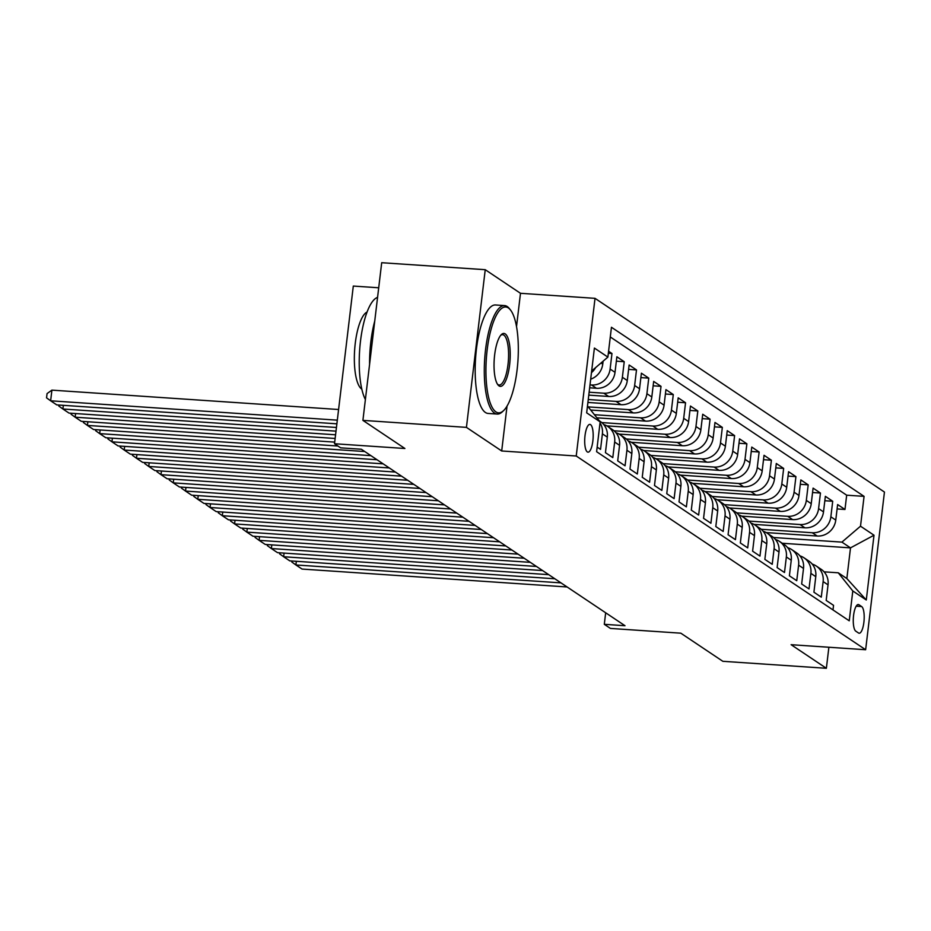 <?xml version="1.0" encoding="UTF-8"?>
<svg xmlns="http://www.w3.org/2000/svg" width="931" height="931" viewBox="0 0 931 931"><rect width="100%" height="100%" fill="white"/><g stroke="black" fill="none" stroke-linecap="round" stroke-linejoin="round"><path stroke-width="1.4" d="M587.31 451.919A13.918 4.155 93.9 0 0 587.996 452.175A13.918 4.155 93.9 0 0 592.989 439.746A13.918 4.155 93.9 0 0 590.568 424.652A13.918 4.155 93.9 0 0 589.87 424.396A13.918 4.155 93.9 0 0 584.889 436.825A13.918 4.155 93.9 0 0 587.31 451.919M378.708 287.784L353.303 286.061L334.508 443.738L340.641 447.834L361.344 449.242L625.004 625.725L604.3 624.317L610.433 628.425L680.829 633.185L722.84 661.301L826.367 668.295L828.881 647.243M485.237 269.699L381.698 262.705L362.904 420.381L466.431 427.376L501.693 450.976L576.231 456.004L595.025 298.339L520.487 293.3L485.237 269.699L466.431 427.376M576.231 456.004L865.644 649.733L884.45 492.057L595.025 298.339M597.155 447.124L600.542 449.382L602.392 433.834L607.303 437.116A17.398 16.362 -56.2 0 0 600.414 421.545L599.308 420.8M607.303 437.116L605.441 452.664L612.796 457.598L614.658 442.039L619.557 445.321A17.398 16.362 -56.2 0 0 612.668 429.75L607.768 426.468A17.398 16.362 123.8 0 1 614.658 442.039M619.557 445.321L617.707 460.88L625.062 465.803L626.924 450.243L631.823 453.537A17.398 16.362 -56.2 0 0 624.934 437.954L620.034 434.672A17.398 16.362 123.8 0 1 626.924 450.243M631.823 453.537L629.973 469.084L637.328 474.007L639.178 458.459L644.089 461.741A17.398 16.362 -56.2 0 0 637.2 446.17L632.289 442.877A17.398 16.362 123.8 0 1 639.178 458.459M644.089 461.741L642.239 477.289L649.594 482.223L651.444 466.664L656.355 469.946A17.398 16.362 -56.2 0 0 649.466 454.375L644.555 451.093A17.398 16.362 123.8 0 1 651.444 466.664M656.355 469.946L654.493 485.505L661.86 490.428L663.71 474.868L668.621 478.162A17.398 16.362 -56.2 0 0 661.732 462.579L656.821 459.297A17.398 16.362 123.8 0 1 663.71 474.868M668.621 478.162L666.759 493.709L674.114 498.632L675.976 483.084L680.875 486.366A17.398 16.362 -56.2 0 0 673.986 470.795L669.086 467.502A17.398 16.362 123.8 0 1 675.976 483.084M680.875 486.366L679.025 501.914L686.38 506.848L688.242 491.289L693.141 494.57A17.398 16.362 -56.2 0 0 686.252 479L681.352 475.718A17.398 16.362 123.8 0 1 688.242 491.289M693.141 494.57L691.291 510.13L698.646 515.052L700.496 499.505L705.407 502.787A17.398 16.362 -56.2 0 0 698.518 487.204L693.607 483.922A17.398 16.362 123.8 0 1 700.496 499.505M705.407 502.787L703.557 518.334L710.912 523.257L712.762 507.709L717.673 510.991A17.398 16.362 -56.2 0 0 710.784 495.42L705.873 492.138A17.398 16.362 123.8 0 1 712.762 507.709M717.673 510.991L715.811 526.55L723.178 531.473L725.028 515.914L729.927 519.195A17.398 16.362 -56.2 0 0 723.05 503.624L718.138 500.343A17.398 16.362 123.8 0 1 725.028 515.914M729.927 519.195L728.077 534.755L735.432 539.677L737.294 524.13L742.193 527.412A17.398 16.362 -56.2 0 0 735.304 511.829L730.404 508.547A17.398 16.362 123.8 0 1 737.294 524.13M742.193 527.412L740.343 542.959L747.698 547.882L749.56 532.334L754.459 535.616A17.398 16.362 -56.2 0 0 747.57 520.045L742.67 516.763A17.398 16.362 123.8 0 1 749.56 532.334M754.459 535.616L752.609 551.175L759.964 556.098L761.814 540.539L766.725 543.82A17.398 16.362 -56.2 0 0 759.836 528.249L754.925 524.968A17.398 16.362 123.8 0 1 761.814 540.539M766.725 543.82L764.863 559.38L772.23 564.302L774.08 548.755L778.991 552.036A17.398 16.362 -56.2 0 0 772.102 536.454L767.191 533.172A17.398 16.362 123.8 0 1 774.08 548.755M778.991 552.036L777.129 567.584L784.496 572.518L786.346 556.959L791.245 560.241A17.398 16.362 -56.2 0 0 784.368 544.67L779.456 541.388A17.398 16.362 123.8 0 1 786.346 556.959M791.245 560.241L789.395 575.8L796.75 580.723L798.612 565.164L803.511 568.445A17.398 16.362 -56.2 0 0 796.622 552.874L791.722 549.593A17.398 16.362 123.8 0 1 798.612 565.164M803.511 568.445L801.661 584.005L809.016 588.927L810.878 573.38L815.777 576.661A17.398 16.362 -56.2 0 0 808.888 561.079L803.988 557.797A17.398 16.362 123.8 0 1 810.878 573.38M815.777 576.661L813.927 592.209L821.282 597.143L823.132 581.584A17.398 16.362 -56.2 0 0 816.243 566.013A17.398 16.362 -56.2 0 0 812.204 564.081M766.225 532.579L817.174 536.023A17.398 16.362 -56.2 0 0 835.77 520.092L837.621 504.544L844.976 509.466L837.097 508.931M761.209 529.285L812.263 532.741A17.398 16.362 -56.2 0 0 830.859 516.81L832.71 501.262L824.831 500.727M832.71 501.262L825.355 496.328L823.504 511.887A17.398 16.362 -56.2 0 1 804.908 527.807L753.959 524.374M741.704 516.158L792.642 519.603A17.398 16.362 -56.2 0 0 811.238 503.683L813.089 488.123L820.455 493.046L812.565 492.522M729.438 507.954L780.376 511.398A17.398 16.362 -56.2 0 0 798.973 495.467L800.835 479.919L808.189 484.842L800.311 484.306M717.173 499.749L768.11 503.182A17.398 16.362 -56.2 0 0 786.707 487.262L788.569 471.703L795.924 476.637L788.045 476.102M704.907 491.533L755.856 494.978A17.398 16.362 -56.2 0 0 774.452 479.058L776.303 463.498L783.658 468.421L775.779 467.886M692.641 483.329L743.59 486.773A17.398 16.362 -56.2 0 0 762.186 470.842L764.037 455.294L771.392 460.217L763.513 459.681M680.386 475.124L731.324 478.557A17.398 16.362 -56.2 0 0 749.921 462.637L751.771 447.078L759.137 452.012L751.247 451.477M668.121 466.908L719.058 470.353A17.398 16.362 -56.2 0 0 737.655 454.421L739.517 438.873L746.871 443.796L738.993 443.261M655.855 458.704L706.792 462.148A17.398 16.362 -56.2 0 0 725.389 446.217L727.251 430.669L734.606 435.592L726.727 435.056M643.589 450.499L694.538 453.932A17.398 16.362 -56.2 0 0 713.134 438.012L714.985 422.453L722.34 427.376L714.461 426.852M631.323 442.283L682.272 445.728A17.398 16.362 -56.2 0 0 700.868 429.796L702.719 414.248L710.074 419.171L702.195 418.636M619.068 434.079L670.006 437.523A17.398 16.362 -56.2 0 0 688.603 421.592L690.453 406.044L697.819 410.967L689.929 410.431M606.803 425.874L657.74 429.307A17.398 16.362 -56.2 0 0 676.337 413.387L678.199 397.828L685.553 402.751L677.675 402.227M596.922 417.821L645.474 421.103A17.398 16.362 -56.2 0 0 664.071 405.171L665.933 389.624L673.288 394.546L665.409 394.011M590.685 410.024L633.22 412.899A17.398 16.362 -56.2 0 0 651.816 396.967L653.667 381.407L661.022 386.342L653.143 385.806M587.915 402.448L620.954 404.682A17.398 16.362 -56.2 0 0 639.55 388.762L641.401 373.203L648.756 378.126L640.877 377.602M588.788 395.128L608.688 396.478A17.398 16.362 -56.2 0 0 627.285 380.546L629.135 364.999L636.501 369.921L628.611 369.386M589.66 387.808L596.422 388.274A17.398 16.362 -56.2 0 0 615.019 372.342L616.881 356.782L624.236 361.717L616.357 361.181M608.583 351.243L611.97 353.501L608.35 353.256M861.664 606.57L858.964 604.754A13.476 4.027 93.9 0 0 858.289 604.522A13.476 4.027 93.9 0 0 853.459 616.555A13.476 4.027 93.9 0 0 855.81 631.183L858.51 632.987A13.476 4.027 93.9 0 0 859.173 633.231A13.476 4.027 93.9 0 0 864.003 621.186A13.476 4.027 93.9 0 0 861.664 606.57L856.159 606.197M587.484 406.021L600.158 421.871L596.608 451.698L849.235 620.802L852.796 590.964L838.261 572.798L824.086 571.843M600.158 421.871L586.67 412.84L594.397 348.066L607.885 357.097L611.446 327.27L864.073 496.363L860.512 526.19L874.011 535.22L866.284 599.995L852.796 590.964M590.01 384.887L591.522 384.98L596.422 388.274M589.137 392.207L603.777 393.196L608.688 396.478M588.264 399.527L616.043 401.401L620.954 404.682M588.183 406.894L628.309 409.605L633.22 412.899M594.42 414.702L640.575 417.821L645.474 421.103M601.787 422.581L652.84 426.026L657.74 429.307M614.053 430.785L665.095 434.23L670.006 437.523M626.319 438.99L677.361 442.446L682.272 445.728M638.573 447.206L689.627 450.651L694.538 453.932M650.839 455.41L701.893 458.867L706.792 462.148M663.105 463.615L714.158 467.071L719.058 470.353M675.371 471.831L726.413 475.276L731.324 478.557M687.625 480.035L738.679 483.492L743.59 486.773M699.891 488.251L750.945 491.696L755.856 494.978M712.157 496.456L763.211 499.9L768.11 503.182M724.423 504.66L775.476 508.117L780.376 511.398M736.689 512.876L787.731 516.321L792.642 519.603M748.943 521.081L799.997 524.525L804.908 527.807M844.976 509.466L846.675 495.187L610.294 336.964M590.685 379.173A17.398 16.362 -56.2 0 0 602.753 364.137L603.113 361.193M611.97 353.501L610.119 369.06A17.398 16.362 123.8 0 1 591.522 384.98M624.236 361.717L622.374 377.264A17.398 16.362 123.8 0 1 603.777 393.196M636.501 369.921L634.639 385.481A17.398 16.362 123.8 0 1 616.043 401.401M648.756 378.126L646.905 393.685A17.398 16.362 123.8 0 1 628.309 409.605M661.022 386.342L659.171 401.889A17.398 16.362 123.8 0 1 640.575 417.821M673.288 394.546L671.437 410.106A17.398 16.362 123.8 0 1 652.84 426.026M685.553 402.751L683.691 418.31A17.398 16.362 123.8 0 1 665.095 434.23M697.819 410.967L695.957 426.514A17.398 16.362 123.8 0 1 677.361 442.446M710.074 419.171L708.223 434.73A17.398 16.362 123.8 0 1 689.627 450.651M722.34 427.376L720.489 442.935A17.398 16.362 123.8 0 1 701.893 458.867M734.606 435.592L732.755 451.139A17.398 16.362 123.8 0 1 714.158 467.071M746.871 443.796L745.009 459.355A17.398 16.362 123.8 0 1 726.413 475.276M759.137 452.012L757.275 467.56A17.398 16.362 123.8 0 1 738.679 483.492M771.392 460.217L769.541 475.764A17.398 16.362 123.8 0 1 750.945 491.696M783.658 468.421L781.807 483.98A17.398 16.362 123.8 0 1 763.211 499.9M795.924 476.637L794.073 492.185A17.398 16.362 123.8 0 1 775.476 508.117M808.189 484.842L806.327 500.389A17.398 16.362 123.8 0 1 787.731 516.321M820.455 493.046L818.593 508.605A17.398 16.362 123.8 0 1 799.997 524.525M833.001 609.933L833.548 605.348L826.181 600.425L828.043 584.866A17.398 16.362 -56.2 0 0 821.154 569.295L816.243 566.013M838.261 572.798L846.849 578.547L850.503 547.87L841.915 542.121L860.512 526.19M782.249 543.262L850.503 547.87L874.011 535.22M773.475 537.501L841.915 542.121M334.508 443.738L404.904 448.498L362.904 420.381M865.644 649.733L791.106 644.694L826.367 668.295M605.674 612.784L604.3 624.317M846.675 495.187L864.073 496.363M799.938 555.877A17.398 16.362 123.8 0 1 803.988 557.797M787.684 547.672A17.398 16.362 123.8 0 1 791.722 549.593M775.418 539.456A17.398 16.362 123.8 0 1 779.456 541.388M763.152 531.252A17.398 16.362 123.8 0 1 767.191 533.172M750.886 523.047A17.398 16.362 123.8 0 1 754.925 524.968M738.62 514.831A17.398 16.362 123.8 0 1 742.67 516.763M726.366 506.627A17.398 16.362 123.8 0 1 730.404 508.547M714.1 498.422A17.398 16.362 123.8 0 1 718.138 500.343M701.834 490.206A17.398 16.362 123.8 0 1 705.873 492.138M689.568 482.002A17.398 16.362 123.8 0 1 693.607 483.922M677.303 473.798A17.398 16.362 123.8 0 1 681.352 475.718M665.048 465.581A17.398 16.362 123.8 0 1 669.086 467.502M652.782 457.377A17.398 16.362 123.8 0 1 656.821 459.297M640.516 449.173A17.398 16.362 123.8 0 1 644.555 451.093M628.25 440.957A17.398 16.362 123.8 0 1 632.289 442.877M615.985 432.752A17.398 16.362 123.8 0 1 620.034 434.672M603.73 424.536A17.398 16.362 123.8 0 1 607.768 426.468M600.041 422.942A17.398 16.362 123.8 0 1 602.392 433.834M607.885 357.097L591.662 370.992M595.654 367.57A17.398 16.362 123.8 0 1 591.464 372.656M846.849 578.547L866.284 599.995M501.693 450.976L507.034 406.091M516.519 326.641L520.487 293.3M567.119 586.972L302.04 569.062L295.907 564.966L296.337 561.3M560.997 582.876L295.907 564.966L291.822 562.021L291.938 561.009M495.932 411.898A53.055 15.827 93.9 0 0 503.671 410.524A53.055 15.827 93.9 0 0 517.927 360.972A53.055 15.827 93.9 0 0 510.467 309.965A53.055 15.827 93.9 0 0 508.326 307.917A53.055 15.827 93.9 0 0 487.169 349.893A53.055 15.827 93.9 0 0 495.932 411.898M503.671 410.524L502.461 411.688A54.359 16.223 -86.1 0 1 497.224 414.062A54.359 16.223 -86.1 0 1 494.536 413.096A54.359 16.223 -86.1 0 1 485.074 354.129A54.359 16.223 -86.1 0 1 504.544 305.589A54.359 16.223 -86.1 0 1 507.232 306.555A54.359 16.223 -86.1 0 1 509.42 308.65L510.467 309.965M499.028 385.9A26.522 7.913 -86.1 0 1 497.957 384.887A26.522 7.913 -86.1 0 1 494.233 359.378A26.522 7.913 -86.1 0 1 501.355 334.601A26.522 7.913 -86.1 0 1 505.23 333.915A26.522 7.913 -86.1 0 1 509.606 364.917A26.522 7.913 -86.1 0 1 499.028 385.9M497.445 384.142A25.218 7.529 93.9 0 0 497.934 384.538A25.218 7.529 93.9 0 0 499.179 384.992A25.218 7.529 93.9 0 0 508.221 362.473A25.218 7.529 93.9 0 0 503.834 335.113A25.218 7.529 93.9 0 0 502.589 334.66A25.218 7.529 93.9 0 0 500.75 335.265M361.833 389.158A39.137 11.684 -86.1 0 1 361.728 389.088A39.137 11.684 -86.1 0 1 354.653 349.753A39.137 11.684 -86.1 0 1 367.047 312.06M497.224 414.062L488.112 413.445A54.359 16.223 -86.1 0 1 485.423 412.48A54.359 16.223 -86.1 0 1 475.962 353.512A54.359 16.223 -86.1 0 1 495.443 304.972L504.544 305.589M369.584 364.324A54.359 16.223 -86.1 0 1 374.739 321.079M365.383 399.55A54.359 16.223 -86.1 0 1 360.495 341.118A54.359 16.223 -86.1 0 1 377.567 297.385M554.864 578.768L289.774 560.858L283.641 556.75L284.071 553.095M548.731 574.66L283.641 556.75L279.556 553.805L279.684 552.793M542.598 570.563L277.508 552.653L271.375 548.545L271.817 544.879M536.465 566.455L271.375 548.545L267.29 545.601L267.418 544.588M530.333 562.347L265.242 544.437L259.109 540.341L259.551 536.675M524.2 558.251L259.109 540.341L255.036 537.396L255.152 536.384M518.067 554.143L252.976 536.233L246.855 532.125L247.285 528.471M511.934 550.035L246.855 532.125L242.77 529.18L242.886 528.168M505.801 545.938L240.722 528.028L234.589 523.92L235.019 520.254M499.679 541.83L234.589 523.92L230.504 520.976L230.62 519.964M493.546 537.722L228.456 519.812L222.323 515.716L222.753 512.05M487.413 533.626L222.323 515.716L218.238 512.772L218.366 511.747M481.28 529.518L216.19 511.608L210.057 507.5L210.499 503.846M475.147 525.41L210.057 507.5L205.972 504.555L206.1 503.543M469.015 521.313L203.924 503.403L197.791 499.295L198.233 495.629M462.882 517.205L197.791 499.295L193.718 496.351L193.834 495.339M456.749 513.097L191.658 495.187L185.537 491.079L185.967 487.425M450.616 509.001L185.537 491.079L181.452 488.147L181.568 487.122M444.483 504.893L179.404 486.983L173.271 482.875L173.701 479.221M438.361 500.785L173.271 482.875L169.186 479.93L169.302 478.918M432.228 496.689L167.138 478.767L161.005 474.67L161.435 471.005M426.095 492.58L161.005 474.67L156.92 471.726L157.048 470.714M419.962 488.472L154.872 470.562L148.739 466.454L149.181 462.8M413.83 484.376L148.739 466.454L144.654 463.51L144.782 462.498M407.697 480.268L142.606 462.358L136.473 458.25L136.915 454.596M401.564 476.16L136.473 458.25L132.4 455.306L132.516 454.293M395.431 472.052L130.34 454.142L124.219 450.045L124.649 446.38M389.298 467.956L124.219 450.045L120.134 447.101L120.25 446.089M383.176 463.847L118.086 445.937L111.953 441.829L112.383 438.175M377.043 459.739L111.953 441.829L107.868 438.885L107.984 437.873M370.91 455.643L105.82 437.733L99.687 433.625L100.129 429.959M364.777 451.535L99.687 433.625L95.602 430.681L95.73 429.668M337.941 446.03L93.554 429.517L87.421 425.42L87.863 421.755M334.695 442.12L87.421 425.42L83.336 422.476L83.464 421.464M335.137 438.466L81.288 421.312L75.155 417.204L75.597 413.55M335.567 434.8L75.155 417.204L71.082 414.26L71.198 413.248M336.01 431.146L69.034 413.108L62.901 409L63.331 405.334M336.44 427.48L62.901 409L58.816 406.056L58.932 405.043M336.882 423.826L56.768 404.892L50.635 400.796L51.903 390.136L47.062 393.58L46.55 397.851L50.635 400.796L337.313 420.16M338.581 409.512L51.903 390.136M812.263 532.741L817.174 536.023M830.859 516.81L835.77 520.092M601.03 362.974L602.753 364.137M610.119 369.06L615.019 372.342M622.374 377.264L627.285 380.546M634.639 385.481L639.55 388.762M646.905 393.685L651.816 396.967M659.171 401.889L664.071 405.171M671.437 410.106L676.337 413.387M683.691 418.31L688.603 421.592M695.957 426.514L700.868 429.796M708.223 434.73L713.134 438.012M720.489 442.935L725.389 446.217M732.755 451.139L737.655 454.421M745.009 459.355L749.921 462.637M757.275 467.56L762.186 470.842M769.541 475.764L774.452 479.058M781.807 483.98L786.707 487.262M794.073 492.185L798.973 495.467M806.327 500.389L811.238 503.683M818.593 508.605L823.504 511.887M823.132 581.584L828.043 584.866M857.602 604.673L858.964 604.754"/></g></svg>
